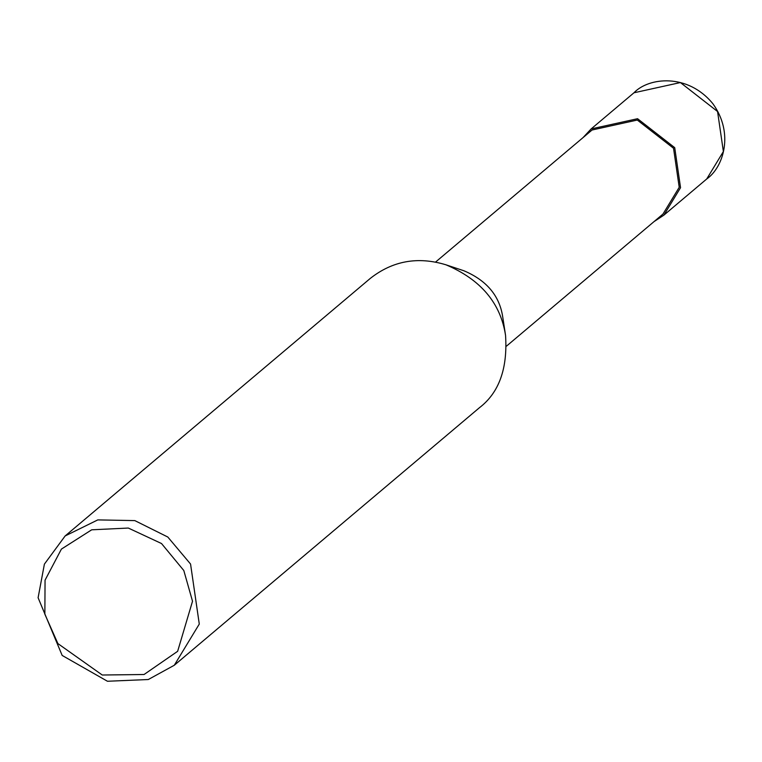 <?xml version="1.0" encoding="UTF-8"?>
<svg xmlns="http://www.w3.org/2000/svg" width="762" height="762" viewBox="0 0 762 762"><rect width="100%" height="100%" fill="white"/><g stroke="black" fill="none" stroke-linecap="round" stroke-linejoin="round"><path stroke-width="1.14" d="M583.035 137.608L591.122 128.94L637.556 118.71L674.722 147.666L680.542 187.69L663.883 215.141L653.967 221.656M435.559 262.071L592.036 130.016L637.308 120.044L673.541 148.276L679.218 187.3L662.969 214.065L506.501 346.119M65.151 535.943L370.303 278.397C392.687 260.795 417.919 256.261 446.008 264.824L463.982 270.796C486.537 280.359 499.434 295.637 502.682 316.649L505.549 335.366C507.721 368.608 499.024 392.725 479.441 407.708L174.288 665.255L148.295 679.523L107.461 681.257L62.17 655.444L38.1 597.751L44.396 564.128L65.151 535.943L97.793 519.903L134.807 520.598L167.811 537.029L190.557 564.042L199.282 624.068L174.288 665.255M446.008 264.824C480.717 279.53 500.567 303.047 505.549 335.366M144.066 674.503L102.26 675.018L57.893 643.585L44.863 614.22L45.053 580.168L61.408 549.097L91.688 529.809L128.311 528.047L161.515 543.535L183.804 570.509L192.519 601.237L177.651 651.3L144.066 674.503M706.717 178.984C723.328 167.421 734.368 133.436 712.88 103.718C687.572 72.809 648.433 77.448 633.965 92.783L680.399 82.553L717.566 111.519L723.376 151.533L706.717 178.984L663.883 215.141M633.965 92.783L591.122 128.94"/></g></svg>

